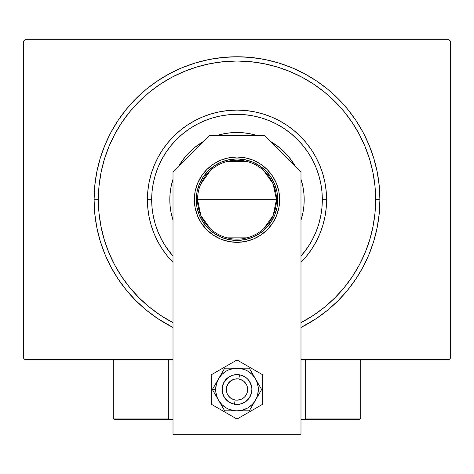 <?xml version="1.0" encoding="UTF-8"?>
<svg xmlns="http://www.w3.org/2000/svg" width="474" height="474" viewBox="0 0 474 474"><rect width="100%" height="100%" fill="white"/><g stroke="black" fill="none" stroke-linecap="round" stroke-linejoin="round"><path stroke-width="0.71" d="M98.355 199.673A138.645 138.645 0 0 0 114.738 265.055A138.645 138.645 0 0 1 114.738 134.29L108.907 146.614L104.327 159.424L101.021 172.625L99.025 186.081L98.355 199.673L94.089 199.673L98.355 199.673A138.645 138.645 0 0 1 237 61.028A138.645 138.645 0 0 1 375.645 199.673L379.911 199.673A142.911 142.911 0 0 1 300.99 327.457L316.395 318.498L327.664 310.144L338.051 300.723L347.472 290.337L355.826 279.067L363.037 267.04L369.033 254.36L373.755 241.159L377.168 227.556L379.224 213.679L379.911 199.673L379.224 185.666L377.168 171.789L373.755 158.186L369.033 144.985L363.037 132.305L355.826 120.278L347.472 109.008L338.051 98.622L327.664 89.201L316.395 80.847L304.367 73.636L291.688 67.64L278.487 62.918L264.883 59.505L251.007 57.449L237 56.761L222.993 57.449L209.117 59.505L195.513 62.918L182.312 67.64L169.633 73.636L157.605 80.847L146.336 89.201L135.949 98.622L126.528 109.008L118.174 120.278L110.963 132.305L104.967 144.985L100.245 158.186L96.832 171.789L94.776 185.666L94.089 199.673L94.776 213.679L96.832 227.556L100.245 241.159L104.967 254.36L110.963 267.04L118.174 279.067L126.528 290.337L135.949 300.723L146.336 310.144L157.605 318.498L173.01 327.457A142.911 142.911 0 0 1 237 56.761A142.911 142.911 0 0 1 379.911 199.673L375.645 199.673A138.645 138.645 0 0 1 359.262 265.055A138.645 138.645 0 0 0 359.262 134.29A138.645 138.645 0 0 1 300.99 322.67A138.645 138.645 0 0 0 302.382 321.935A138.645 138.645 0 0 1 300.99 322.67L314.025 314.949L324.957 306.844L335.035 297.708L344.171 287.629L352.33 276.62A138.645 138.645 0 0 1 313.948 315.003A138.645 138.645 0 0 0 352.33 276.62L359.274 265.031L365.093 252.731L369.673 239.921L372.979 226.72L374.975 213.264L375.645 199.673L374.975 186.081L372.979 172.625L369.673 159.424L365.093 146.614L359.274 134.314L352.277 122.648L344.171 111.716L335.035 101.637L324.957 92.501L313.948 84.342A138.645 138.645 0 0 1 352.33 122.725A138.645 138.645 0 0 0 313.948 84.342L302.359 77.398L290.058 71.58L277.249 67L264.048 63.694L250.592 61.697L237 61.028L223.408 61.697L209.952 63.694L196.751 67L183.942 71.58L171.641 77.398L159.975 84.396L149.043 92.501L138.965 101.637L129.829 111.716L121.67 122.725A138.645 138.645 0 0 1 160.052 84.342A138.645 138.645 0 0 0 121.67 122.725L114.738 134.29A138.645 138.645 0 0 0 98.355 199.673L99.025 213.264L101.021 226.72L104.327 239.921L108.907 252.731L114.726 265.031L121.723 276.697L129.829 287.629L138.965 297.708L149.043 306.844L160.052 315.003A138.645 138.645 0 0 1 121.67 276.62A138.645 138.645 0 0 0 160.052 315.003L173.01 322.67A138.645 138.645 0 0 1 171.618 321.935A138.645 138.645 0 0 0 173.01 322.67A138.645 138.645 0 0 1 98.355 199.673M449.02 39.698L24.98 39.698L449.02 39.698L450.3 40.977L450.3 358.368L450.3 40.977L449.02 39.698M24.98 359.648L173.01 359.648L24.98 359.648L23.7 358.368L23.7 40.977L23.7 358.368L24.98 359.648M300.99 359.648L449.02 359.648L300.99 359.648M450.3 358.368L449.02 359.648L450.3 358.368M23.7 40.977L24.98 39.698L23.7 40.977M171.618 77.41A138.645 138.645 0 0 1 302.382 77.41L302.382 77.41A138.645 138.645 0 0 0 171.618 77.41M167.749 256.505L162.511 249.443L157.99 241.906L154.234 233.955L151.271 225.677L149.138 217.151L147.847 208.453L147.414 199.673L147.847 190.892L149.138 182.194L151.271 173.668L154.234 165.39L157.99 157.439L162.511 149.903L167.749 142.84L173.656 136.328L180.167 130.421L187.23 125.183L194.767 120.663L202.718 116.906L210.995 113.944L219.521 111.811L228.219 110.519L237 110.087L245.781 110.519L254.479 111.811L263.005 113.944L271.282 116.906L279.233 120.663L286.77 125.183L293.833 130.421L300.344 136.328L306.251 142.84L311.489 149.903L316.01 157.439L319.766 165.39L322.729 173.668L324.862 182.194L326.153 190.892L326.586 199.673L322.32 199.673A85.32 85.32 0 0 1 300.99 256.108L307.94 247.073L312.248 239.891L315.826 232.325L318.647 224.439L320.679 216.316L321.911 208.033L322.32 199.673L321.911 191.312L320.679 183.029L318.647 174.906L315.826 167.02L312.248 159.454L307.94 152.273L302.951 145.548L297.328 139.344L291.125 133.721L284.4 128.732L277.219 124.425L269.653 120.846L261.767 118.026L253.643 115.994L245.36 114.761L237 114.353L228.64 114.761L220.357 115.994L212.233 118.026L204.347 120.846L196.781 124.425L189.6 128.732L182.875 133.721L176.672 139.344L171.049 145.548L166.06 152.273L161.752 159.454L158.174 167.02L155.353 174.906L153.321 183.029L152.089 191.312L151.68 199.673L147.414 199.673A89.586 89.586 0 0 0 173.01 262.371A89.586 89.586 0 0 1 237 110.087A89.586 89.586 0 0 1 300.99 262.371A89.586 89.586 0 0 0 326.586 199.673L326.153 208.453L324.862 217.151L322.729 225.677L319.766 233.955L316.01 241.906L311.489 249.443L306.251 256.505M173.01 256.108A85.32 85.32 0 0 1 151.68 199.673L152.089 208.033L153.321 216.316L155.353 224.439L158.174 232.325L161.752 239.891L166.06 247.073L173.01 256.108M172.696 180.197A67.19 67.19 0 0 0 169.811 199.673A67.19 67.19 0 0 1 173.01 179.184A67.19 67.19 0 0 0 172.714 180.138M189.464 152.19A67.19 67.19 0 0 0 178.728 166.226A67.19 67.19 0 0 1 203.553 141.4A67.19 67.19 0 0 0 189.517 152.136M217.465 135.386A67.19 67.19 0 0 0 216.511 135.683A67.19 67.19 0 0 1 257.489 135.683A67.19 67.19 0 0 0 256.535 135.386M284.483 152.136A67.19 67.19 0 0 0 270.447 141.4A67.19 67.19 0 0 1 295.272 166.226A67.19 67.19 0 0 0 284.536 152.19M301.286 180.138A67.19 67.19 0 0 0 300.99 179.184A67.19 67.19 0 0 1 304.19 199.673A67.19 67.19 0 0 0 301.304 180.197M256.475 135.368A67.19 67.19 0 0 0 217.525 135.368M300.99 179.184L302.898 186.566L303.864 193.084L304.19 199.673L303.864 206.261L302.898 212.779L300.99 220.161A67.19 67.19 0 0 0 301.286 219.207M172.714 219.207A67.19 67.19 0 0 0 173.01 220.161L171.102 212.779L170.136 206.261L169.811 199.673L170.136 193.084L171.102 186.566L173.01 179.184M178.728 166.226L185.061 157.048L189.487 152.16L194.376 147.734L203.553 141.4M216.511 135.683L223.894 133.775L230.411 132.809L237 132.483L243.589 132.809L250.106 133.775L257.489 135.683M270.447 141.4L279.624 147.734L284.513 152.16L288.939 157.048L295.272 166.226M369.673 159.424L365.093 146.614L369.673 159.424M196.751 67L183.942 71.58L196.751 67M104.327 239.921L108.907 252.731L104.327 239.921M306.204 256.558L300.99 262.371M173.01 262.371L167.796 256.558M301.304 219.148A67.19 67.19 0 0 0 304.19 199.673A67.19 67.19 0 0 1 300.99 220.161M173.01 220.161A67.19 67.19 0 0 1 169.811 199.673A67.19 67.19 0 0 0 172.696 219.148M288.939 157.048L284.513 152.16M194.376 147.734L189.487 152.16M326.586 199.673A89.586 89.586 0 0 0 237 110.087A89.586 89.586 0 0 0 147.414 199.673L151.68 199.673A85.32 85.32 0 0 1 237 114.353A85.32 85.32 0 0 1 322.32 199.673L326.586 199.673M263.71 170.622L273.131 183.811L276.461 199.673A39.46 39.46 0 0 0 237 160.212A39.46 39.46 0 0 0 197.54 199.673L196.26 199.673A40.74 40.74 0 0 1 237 158.932A40.74 40.74 0 0 1 277.74 199.673L197.54 199.673A39.46 39.46 0 0 1 237 160.212A39.46 39.46 0 0 1 276.461 199.673L273.131 215.534L263.71 228.723M200.698 184.196L210.29 170.622M227.034 161.492L246.966 161.492M196.26 199.673L197.042 191.727L199.358 184.084L203.127 177.039L208.193 170.865L214.367 165.799L221.411 162.031L229.055 159.714L237 158.932L244.945 159.714L252.589 162.031L259.634 165.799L265.807 170.865L270.873 177.039L274.642 184.084L276.958 191.727L277.74 199.673L276.958 207.618L274.642 215.261L270.873 222.306L265.807 228.48L259.634 233.546L252.589 237.314L244.945 239.631L237 240.413L229.055 239.631L221.411 237.314L214.367 233.546L208.193 228.48L203.127 222.306L199.358 215.261L197.042 207.618L196.26 199.673L276.461 199.673A39.46 39.46 0 0 1 237 239.133A39.46 39.46 0 0 1 197.54 199.673A39.46 39.46 0 0 0 237 239.133A39.46 39.46 0 0 0 276.461 199.673L277.74 199.673A40.74 40.74 0 0 1 237 240.413A40.74 40.74 0 0 1 196.26 199.673M246.966 237.853L227.034 237.853M210.29 228.723L200.869 215.534L197.54 199.673M305.256 419.371L300.99 419.371L305.256 419.371L305.256 359.648L305.256 419.371L306.536 419.371L305.256 419.371M113.286 418.092L168.744 418.092L168.371 418.998L167.464 419.371L173.01 419.371L168.744 419.371L168.744 359.648L168.744 419.371L114.566 419.371L167.464 419.371L168.371 418.998L168.744 418.092L113.286 418.092L113.286 359.648L113.286 418.092L113.659 418.998L114.566 419.371L113.659 418.998L113.286 418.092L113.381 418.583M234.464 404.221L235.187 400.02A10.665 10.665 0 0 1 226.489 387.696A10.665 10.665 0 0 1 238.813 378.999L239.536 374.798A14.931 14.931 0 0 0 222.288 386.974A14.931 14.931 0 0 0 234.464 404.221L234.464 404.221A14.931 14.931 0 0 1 222.288 386.974A14.931 14.931 0 0 1 239.536 374.798L239.536 374.798A14.931 14.931 0 0 1 251.712 392.045A14.931 14.931 0 0 1 234.464 404.221L234.464 404.221A14.931 14.931 0 0 0 251.712 392.045A14.931 14.931 0 0 0 239.536 374.798L238.813 378.999L234.654 379.105L230.85 380.8L227.982 383.816L226.489 387.696L226.596 391.856L227.253 393.841L229.653 397.242L231.306 398.527L235.187 400.02L237.273 400.169L241.331 399.256L243.15 398.219L244.732 396.856L246.954 393.337L247.511 391.323L247.404 387.163L246.747 385.178L244.347 381.777L242.694 380.492L238.813 378.999A10.665 10.665 0 0 1 247.511 391.323A10.665 10.665 0 0 1 235.187 400.02L234.464 404.221M168.649 418.583L168.371 418.998M167.956 419.277L167.464 419.371M360.341 418.998L359.926 419.277L360.714 418.092L360.714 359.648L360.714 418.092L305.256 418.092L305.256 359.648L305.256 418.092L305.629 418.998L305.351 418.583L306.536 419.371L359.434 419.371L306.536 419.371L305.629 418.998L305.256 418.092L305.629 418.998L306.536 419.371M359.926 419.277L359.434 419.371L359.926 419.277M360.714 418.092L305.256 418.092M201.527 223.373L197.587 215.996L195.158 207.997L194.34 199.673A42.66 42.66 0 0 1 237 157.013A42.66 42.66 0 0 1 279.66 199.673L278.842 207.997L276.413 215.996L272.473 223.373L267.164 229.837L260.7 235.145L253.323 239.086L245.325 241.515L237 242.333L228.675 241.515L220.677 239.086L213.3 235.145L206.836 229.837L201.527 223.373L197.587 215.996L195.158 207.997L194.34 199.673L195.158 191.348L197.587 183.349L201.527 175.972L206.836 169.508L213.3 164.2L220.677 160.259L228.675 157.83L237 157.013L245.325 157.83L253.323 160.259L260.7 164.2L267.164 169.508L272.473 175.972L276.413 183.349L278.842 191.348L279.66 199.673L278.842 207.997M300.99 434.303L300.99 171.944L264.729 135.683L209.271 135.683L173.01 171.944L173.01 434.303L300.99 434.303L300.99 171.944L264.729 135.683L209.271 135.683L173.01 171.944L173.01 434.303L300.99 434.303M245.325 241.515L237 242.333L228.675 241.515L220.677 239.086M278.842 191.348L279.66 199.673A42.66 42.66 0 0 1 237 242.333A42.66 42.66 0 0 1 194.34 199.673L195.158 191.348M220.677 160.259L228.675 157.83M245.325 157.83L253.323 160.259L260.7 164.2M222.353 392.425L222.353 386.594L224.587 381.214L228.705 377.097L234.085 374.863L239.915 374.863L245.295 377.097L247.558 378.951L250.793 383.798L251.901 388.532L251.647 392.425L249.413 397.805L245.295 401.922L239.915 404.156L237 404.441L234.085 404.156L228.705 401.922L224.587 397.805L222.353 392.425L222.069 389.51L222.353 392.425L224.587 397.805M216.891 397.336L218.526 400.175A21.33 21.33 0 0 1 215.67 389.51L212.37 389.51L224.688 410.839L249.312 410.839L261.63 389.51L249.312 368.18L224.688 368.18L212.37 389.51L216.891 397.336M218.526 378.844L216.399 383.987L215.67 389.51L215.854 392.294L217.293 397.674L218.526 400.175L221.915 404.595L226.335 407.984L228.835 409.216L234.215 410.656L237 410.839L242.522 410.111L247.665 407.984L252.085 404.595L253.922 402.497L256.707 397.674L257.601 395.032L258.33 389.51L258.146 386.725L256.707 381.345L255.474 378.844L252.085 374.424L247.665 371.035L245.165 369.803L239.785 368.363L234.215 368.363L228.835 369.803L226.335 371.035L221.915 374.424L218.526 378.844L212.37 389.51L215.67 389.51A21.33 21.33 0 0 1 237 368.18L224.688 368.18L218.526 378.844M251.647 386.594L251.931 389.51L251.647 386.594L249.413 381.214M222.353 386.594L224.587 381.214M251.647 392.425L249.413 397.805M237 368.18A21.33 21.33 0 0 1 255.474 378.844L249.312 368.18L237 368.18M255.474 378.844A21.33 21.33 0 0 1 255.474 400.175L261.63 389.51L255.474 378.844M255.474 400.175A21.33 21.33 0 0 1 237 410.839L249.312 410.839L255.474 400.175M237 410.839A21.33 21.33 0 0 1 218.526 400.175L224.688 410.839L237 410.839M211.404 374.733L211.404 404.286L237 419.063L262.596 404.286L262.596 374.733L237 359.956L211.404 374.733L211.404 404.286L237 419.063L262.596 404.286L262.596 374.733L237 359.956L211.404 374.733M249.679 381.623L250.391 382.903M250.971 384.248L251.421 385.646M251.925 389.995L251.901 390.487M251.54 392.899L251.421 393.373L251.54 392.899M251.421 393.379L251.137 394.309M250.598 395.671L249.928 396.975M249.134 398.207L248.228 399.357M247.209 400.406L246.089 401.354M244.886 402.189L243.606 402.9M242.261 403.481L240.863 403.931M239.429 404.239L237.978 404.411M236.514 404.435L235.051 404.31M233.611 404.049L233.137 403.931M233.131 403.931L232.201 403.647M230.838 403.107L229.535 402.438M228.302 401.644L227.153 400.737M226.104 399.718L225.156 398.598M224.321 397.396L223.609 396.116M223.029 394.771L222.579 393.373M222.075 389.024L222.099 388.532M222.46 386.12L222.579 385.646L222.46 386.12M222.579 385.64L222.863 384.71M223.402 383.348L224.072 382.044M224.866 380.812L225.772 379.662M226.791 378.613L227.911 377.665M229.114 376.83L230.394 376.119M231.739 375.538L233.137 375.088M234.571 374.78L236.022 374.608M237.486 374.584L238.949 374.709M240.389 374.97L240.863 375.088M240.869 375.088L241.799 375.372M243.162 375.912L244.466 376.581M245.698 377.375L246.847 378.282M247.896 379.301L248.844 380.421"/></g></svg>
